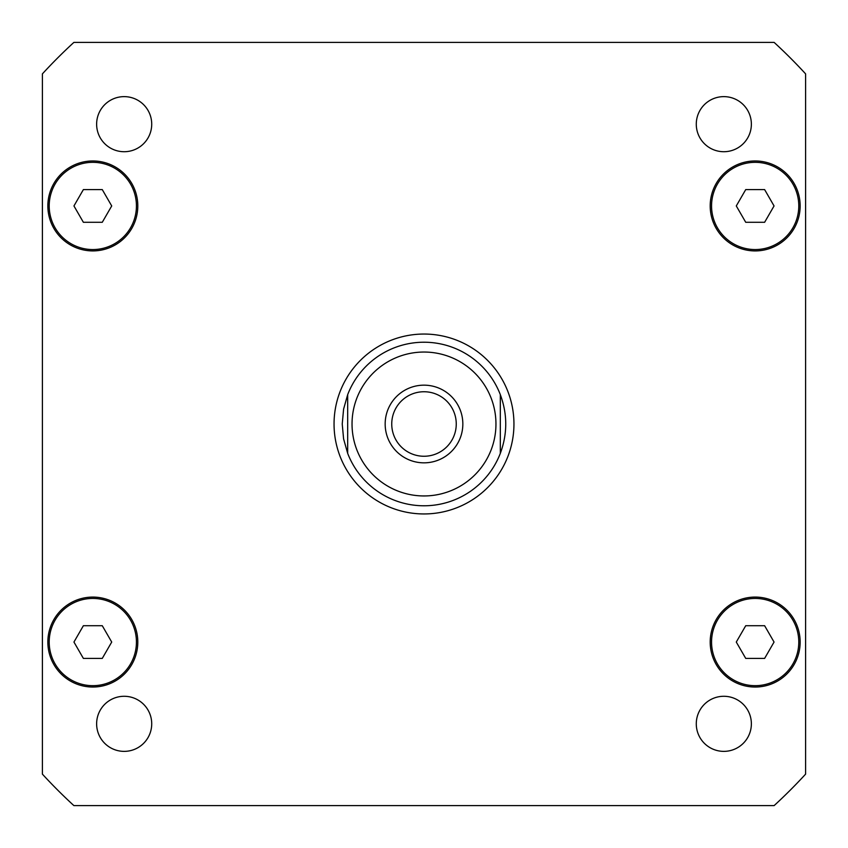 <?xml version="1.0" encoding="UTF-8"?>
<svg xmlns="http://www.w3.org/2000/svg" width="848" height="848" viewBox="0 0 848 848"><rect width="100%" height="100%" fill="white"/><g stroke="black" fill="none" stroke-linecap="round" stroke-linejoin="round"><path stroke-width="1.27" d="M391.744 424A32.256 32.256 0 0 0 424 456.256A32.256 32.256 0 0 0 456.256 424A32.256 32.256 0 0 0 424 391.744A32.256 32.256 0 0 0 391.744 424M462.838 424A38.838 38.838 0 0 1 404.581 457.634A38.838 38.838 0 0 1 404.581 390.366A38.838 38.838 0 0 1 462.838 424M500.32 394.638L500.32 453.362L500.32 394.638C507.549 414.216 507.549 433.784 500.32 453.362A81.768 81.768 0 0 1 347.68 453.362L347.68 394.638L347.68 453.362L343.599 438.925L342.232 424L343.599 409.075L347.68 394.638A81.768 81.768 0 0 1 500.32 394.638A81.768 81.768 0 0 0 347.68 394.638M347.68 453.362A81.768 81.768 0 0 0 500.32 453.362M334.048 424A89.952 89.952 0 0 1 468.976 346.101A89.952 89.952 0 0 1 468.976 501.899A89.952 89.952 0 0 1 334.048 424M751.37 723.832A27.549 27.549 0 0 1 710.052 747.682A27.549 27.549 0 0 1 710.052 699.971A27.549 27.549 0 0 1 751.37 723.832M151.718 723.832A27.549 27.549 0 0 1 110.399 747.682A27.549 27.549 0 0 1 110.399 699.971A27.549 27.549 0 0 1 151.718 723.832M151.718 124.168A27.549 27.549 0 0 1 110.399 148.029A27.549 27.549 0 0 1 110.399 100.318A27.549 27.549 0 0 1 151.718 124.168M751.37 124.168A27.549 27.549 0 0 1 710.052 148.029A27.549 27.549 0 0 1 710.052 100.318A27.549 27.549 0 0 1 751.37 124.168M111.713 205.947L102.269 222.293L83.38 222.293L73.946 205.947L83.38 189.592L102.269 189.592L111.713 205.947M774.054 205.947L764.62 222.293L745.731 222.293L736.287 205.947L745.731 189.592L764.62 189.592L774.054 205.947M774.054 642.053L764.62 658.408L745.731 658.408L736.287 642.053L745.731 625.707L764.62 625.707L774.054 642.053M111.713 642.053L102.269 658.408L83.38 658.408L73.946 642.053L83.38 625.707L102.269 625.707L111.713 642.053M136.433 205.947A43.608 43.608 0 0 0 71.02 168.169A43.608 43.608 0 0 0 71.02 243.715A43.608 43.608 0 0 0 136.433 205.947M137.8 205.947A44.976 44.976 0 0 1 70.342 244.892A44.976 44.976 0 0 1 70.342 166.992A44.976 44.976 0 0 1 137.8 205.947M798.784 205.947A43.608 43.608 0 0 0 733.372 168.169A43.608 43.608 0 0 0 733.372 243.715A43.608 43.608 0 0 0 798.784 205.947M800.152 205.947A44.976 44.976 0 0 1 732.683 244.892A44.976 44.976 0 0 1 732.683 166.992A44.976 44.976 0 0 1 800.152 205.947M798.784 642.053A43.608 43.608 0 0 0 733.372 604.285A43.608 43.608 0 0 0 733.372 679.831A43.608 43.608 0 0 0 798.784 642.053M800.152 642.053A44.976 44.976 0 0 1 732.683 681.008A44.976 44.976 0 0 1 732.683 603.108A44.976 44.976 0 0 1 800.152 642.053M136.433 642.053A43.608 43.608 0 0 0 71.02 604.285A43.608 43.608 0 0 0 71.02 679.831A43.608 43.608 0 0 0 136.433 642.053M137.8 642.053A44.976 44.976 0 0 1 70.342 681.008A44.976 44.976 0 0 1 70.342 603.108A44.976 44.976 0 0 1 137.8 642.053M42.4 774.129A517.884 517.884 0 0 0 73.871 805.6L774.129 805.6A517.884 517.884 0 0 0 805.6 774.129L805.6 73.871A517.884 517.884 0 0 0 774.129 42.4L73.871 42.4A517.884 517.884 0 0 0 42.4 73.871L42.4 774.129M491.162 449.832A71.963 71.963 0 0 0 437.133 353.256A71.963 71.963 0 0 0 352.037 424A71.963 71.963 0 0 0 491.162 449.832"/></g></svg>
